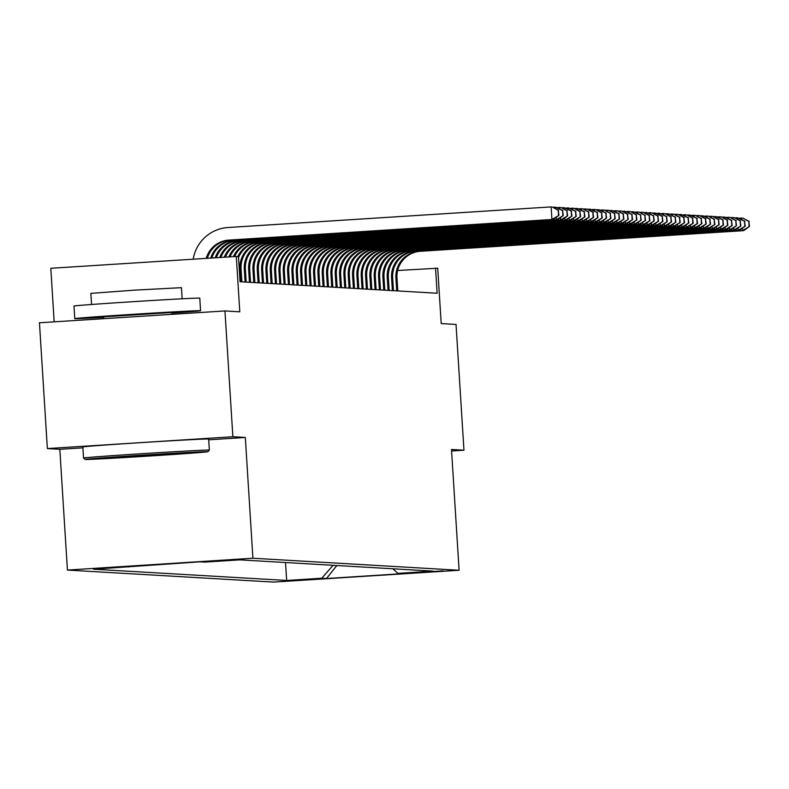 <?xml version="1.0" encoding="UTF-8"?>
<svg xmlns="http://www.w3.org/2000/svg" width="789" height="789" viewBox="0 0 789 789"><rect width="100%" height="100%" fill="white"/><g stroke="black" fill="none" stroke-linecap="round" stroke-linejoin="round"><path stroke-width="1.18" d="M443.093 570.861L410.951 572.893L443.093 570.861M67.42 570.072L273.596 582.095L459.099 570.26L252.914 558.237L67.42 570.072L59.816 449.306L82.894 447.836M208.7 439.808L245.32 437.471L232.863 436.741L47.36 448.576L59.816 449.306M47.36 448.576L39.45 322.78L224.954 310.945L239.787 311.813L236.305 256.455L50.802 268.29L54.175 321.843M451.594 451.012L463.952 450.223L456.032 324.427L441.199 323.559L437.717 268.211L397.646 270.499M232.863 436.741L224.954 310.945M236.305 256.455L238.465 256.583L240.053 281.742L437.136 293.242L435.548 268.082M211.787 561.226L243.88 559.302L211.787 561.196M392.764 568.78L397.952 573.366L433.043 571.128L239.856 559.865L204.765 562.103L200.002 561.817L93.467 569.204L286.654 580.467L321.744 578.229L333.096 565.299M397.952 573.366L402.715 573.642L326.508 578.515L321.744 578.229M245.32 437.471L252.914 558.237M463.952 450.223L451.495 449.493L459.099 570.26M129.1 566.344L128.558 566.966M285.519 562.527L286.654 580.467M326.508 578.515L336.814 565.516M206.225 258.378A25.209 25.12 93.3 0 1 228.8 240.103L551.925 219.48L551.136 206.905L228.011 227.518A37.813 37.675 -86.7 0 0 193.197 259.206M207.349 258.309A25.209 25.12 93.3 0 1 229.885 240.162L553.01 219.549L551.925 219.48L558.967 215.338L558.217 210.278L558.533 215.308M558.217 210.278L552.221 206.965L558.651 210.308M553.01 219.549L558.967 215.338M207.704 451.663A61.512 0.641 176.4 0 0 143.549 455.115A61.512 0.641 176.4 0 0 85.153 459.435A61.512 0.641 176.4 0 0 85.37 459.474A61.512 0.641 176.4 0 0 148.884 456.062A61.512 0.641 176.4 0 0 207.931 451.712A61.512 0.641 176.4 0 0 207.704 451.663M83.545 458.024A63.031 0.661 -3.6 0 1 83.535 458.014A63.031 0.661 -3.6 0 1 143.716 453.576A63.031 0.661 -3.6 0 1 209.115 450.055A63.031 0.661 -3.6 0 1 209.341 450.105L208.651 439.029A63.031 0.661 -3.6 0 0 208.414 438.99A63.031 0.661 -3.6 0 0 143.016 442.501A63.031 0.661 -3.6 0 0 82.845 446.949L83.535 458.014L85.153 459.435M177.121 453.616L115.845 457.492L177.121 453.616M103.487 317.375A63.031 0.661 -3.6 0 1 75.004 318.677A63.031 0.661 -3.6 0 1 74.768 318.628L73.979 306.053A63.031 0.661 -3.6 0 1 134.15 301.605A63.031 0.661 -3.6 0 1 199.548 298.094A63.031 0.661 -3.6 0 1 199.785 298.134L200.574 310.718A63.031 0.661 -3.6 0 1 171.923 313.075M74.768 318.628A63.031 0.661 -3.6 0 1 134.939 314.19A63.031 0.661 -3.6 0 1 200.347 310.679A63.031 0.661 -3.6 0 1 200.574 310.718M91.563 304.485L90.863 293.37L134.189 290.174L181.44 287.669L182.141 298.784M103.586 316.853L171.765 312.503L172.002 314.318M210.722 258.092A25.209 25.12 93.3 0 1 233.14 240.349L556.255 219.737L556.107 217.35M211.846 258.023A25.209 25.12 93.3 0 1 234.215 240.418L557.34 219.796L556.255 219.737L563.297 215.584L562.547 210.535L562.863 215.565M555.564 208.7L555.466 207.152L552.902 207.32M562.547 210.535L555.466 207.152L562.981 210.555M557.34 219.796L563.297 215.584M215.219 257.806A25.209 25.12 93.3 0 1 237.469 240.606L560.584 219.983L560.437 217.606M216.354 257.727A25.209 25.12 93.3 0 1 238.554 240.665L561.669 220.052L560.584 219.983L567.626 215.841L566.877 210.781L567.192 215.811M559.894 208.957L559.795 207.408L557.231 207.566M566.877 210.781L560.88 207.468L567.311 210.811M561.669 220.052L567.626 215.841M219.737 257.51A25.209 25.12 93.3 0 1 241.799 240.862L564.924 220.239L564.766 217.863M220.871 257.441A25.209 25.12 93.3 0 1 242.884 240.921L565.999 220.299L564.924 220.239L571.956 216.097L571.206 211.038L571.522 216.068M564.224 209.203L564.125 207.655L561.561 207.823M571.206 211.038L564.125 207.655L571.64 211.058M565.999 220.299L571.956 216.097M224.273 257.224A25.209 25.12 93.3 0 1 246.129 241.109L569.254 220.496L569.106 218.109M225.407 257.155A25.209 25.12 93.3 0 1 247.213 241.178L570.339 220.555L569.254 220.496L576.286 216.344L575.536 211.294L575.862 216.324M568.553 209.46L568.465 207.911L565.891 208.079M575.536 211.294L568.465 207.911L575.97 211.314M570.339 220.555L576.286 216.344M228.82 256.938A25.209 25.12 93.3 0 1 250.458 241.365L573.583 220.742L573.435 218.366M229.954 256.859A25.209 25.12 93.3 0 1 251.543 241.424L574.668 220.812L573.583 220.742L580.625 216.6L579.876 211.541L580.191 216.571M572.893 209.716L572.794 208.168L570.22 208.326M579.876 211.541L573.879 208.227L580.309 211.57M574.668 220.812L580.625 216.6M233.376 256.642A25.209 25.12 93.3 0 1 254.798 241.621L577.913 220.999L577.765 218.622M234.52 256.573A25.209 25.12 93.3 0 1 255.873 241.681L578.998 221.058L577.913 220.999L584.955 216.857L584.205 211.797L584.521 216.827M577.223 209.963L577.124 208.414L574.56 208.582M584.205 211.797L577.124 208.414L584.639 211.817M578.998 221.058L584.955 216.857M237.864 256.543A25.209 25.12 93.3 0 1 259.127 241.868L582.243 221.245L582.095 218.869M238.534 257.579A25.209 25.12 93.3 0 1 260.202 241.937L583.327 221.315L582.243 221.245L589.284 217.103L588.535 212.044L588.85 217.083M581.552 210.219L581.454 208.671L578.889 208.838M588.535 212.044L582.538 208.73L588.969 212.073M583.327 221.315L589.284 217.103M241.868 281.851L241.049 268.941A25.209 25.12 93.3 0 1 264.542 242.184L587.657 221.571L586.582 221.502L586.424 219.125M240.783 281.781L239.974 268.881A25.209 25.12 93.3 0 1 263.457 242.124L586.582 221.502L593.614 217.36L592.864 212.3L593.18 217.33M585.882 210.476L585.783 208.927L583.219 209.085M592.864 212.3L586.868 208.986L593.298 212.33M587.657 221.571L593.614 217.36M246.198 282.097L245.389 269.197A25.209 25.12 93.3 0 1 268.871 242.44L591.997 221.817L590.912 221.758L590.764 219.372M245.113 282.038L244.304 269.138A25.209 25.12 93.3 0 1 267.787 242.371L590.912 221.758L597.944 217.606L597.194 212.557L597.51 217.586M590.211 210.722L590.123 209.174L587.549 209.341M597.194 212.557L590.123 209.174L597.628 212.576M591.997 221.817L597.944 217.606M250.527 282.354L249.718 269.453A25.209 25.12 93.3 0 1 273.201 242.687L596.326 222.074L595.241 222.005L595.093 219.628M249.442 282.294L248.634 269.384A25.209 25.12 93.3 0 1 272.116 242.627L595.241 222.005L602.283 217.863L601.534 212.803L601.849 217.833M594.551 210.979L594.452 209.43L591.878 209.588M601.534 212.803L595.527 209.489L601.958 212.833M596.326 222.074L602.283 217.863M254.857 282.61L254.048 269.7A25.209 25.12 93.3 0 1 277.531 242.943L600.656 222.32L599.571 222.261L599.423 219.884M253.782 282.541L252.963 269.641A25.209 25.12 93.3 0 1 276.446 242.884L599.571 222.261L606.613 218.119L605.863 213.06L606.179 218.089M598.881 211.225L598.782 209.677L596.208 209.844M605.863 213.06L598.782 209.677L606.297 213.079M600.656 222.32L606.613 218.119M259.196 282.856L258.378 269.956A25.209 25.12 93.3 0 1 281.86 243.199L604.985 222.577L603.901 222.518L603.753 220.131M258.111 282.797L257.293 269.887A25.209 25.12 93.3 0 1 280.785 243.13L603.901 222.518L610.942 218.366L610.193 213.306L610.508 218.346M603.21 211.482L603.112 209.933L600.547 210.101M610.193 213.306L604.196 209.992L610.627 213.336M604.985 222.577L610.942 218.366M263.526 283.113L262.707 270.213A25.209 25.12 93.3 0 1 286.2 243.446L609.315 222.833L608.24 222.764L608.082 220.387M262.441 283.054L261.632 270.144A25.209 25.12 93.3 0 1 285.115 243.387L608.24 222.764L615.272 218.622L614.523 213.563L614.838 218.592M607.54 211.738L607.441 210.19L604.877 210.347M614.523 213.563L608.526 210.249L614.956 213.592M609.315 222.833L615.272 218.622M267.856 283.369L267.047 270.459A25.209 25.12 93.3 0 1 290.53 243.702L613.655 223.08L612.57 223.021L612.422 220.644M266.771 283.3L265.962 270.4A25.209 25.12 93.3 0 1 289.445 243.633L612.57 223.021L619.602 218.869L618.852 213.819L619.168 218.849M611.869 211.985L611.771 210.436L609.207 210.604M618.852 213.819L611.771 210.436L619.286 213.839M613.655 223.08L619.602 218.869M272.185 283.616L271.377 270.716A25.209 25.12 93.3 0 1 294.859 243.959L617.984 223.336L616.899 223.267L616.751 220.89M271.1 283.557L270.292 270.647A25.209 25.12 93.3 0 1 293.774 243.89L616.899 223.267L623.941 219.125L623.192 214.066L623.507 219.105M616.209 212.241L616.11 210.693L613.536 210.86M623.192 214.066L617.185 210.752L623.616 214.095M617.984 223.336L623.941 219.125M276.515 283.872L275.706 270.962A25.209 25.12 93.3 0 1 299.189 244.205L622.314 223.583L621.229 223.524L621.081 221.147M275.44 283.803L274.621 270.903A25.209 25.12 93.3 0 1 298.104 244.146L621.229 223.524L628.271 219.381L627.521 214.322L627.837 219.352M620.539 212.488L620.44 210.949L617.866 211.107M627.521 214.322L621.525 211.008L627.955 214.352M622.314 223.583L628.271 219.381M280.845 284.119L280.036 271.219A25.209 25.12 93.3 0 1 303.518 244.462L626.644 223.839L625.559 223.78L625.411 221.393M279.77 284.06L278.951 271.16A25.209 25.12 93.3 0 1 302.443 244.393L625.559 223.78L632.6 219.628L631.851 214.578L632.167 219.608M624.868 212.744L624.77 211.196L622.205 211.363M631.851 214.578L624.77 211.196L632.285 214.598M626.644 223.839L632.6 219.628M285.184 284.375L284.365 271.475A25.209 25.12 93.3 0 1 307.858 244.708L630.973 224.096L629.888 224.027L629.74 221.65M284.099 284.316L283.29 271.406A25.209 25.12 93.3 0 1 306.773 244.649L629.888 224.027L636.93 219.884L636.181 214.825L636.496 219.855M629.198 213L629.099 211.452L626.535 211.61M636.181 214.825L630.184 211.511L636.615 214.855M630.973 224.096L636.93 219.884M289.514 284.632L288.705 271.722A25.209 25.12 93.3 0 1 312.188 244.965L635.303 224.342L634.228 224.283L634.07 221.906M288.429 284.563L287.62 271.663A25.209 25.12 93.3 0 1 311.103 244.906L634.228 224.283L641.26 220.141L640.51 215.081L640.826 220.111M633.528 213.247L633.429 211.699L630.865 211.866M640.51 215.081L633.429 211.699L640.944 215.101M635.303 224.342L641.26 220.141M293.843 284.878L293.035 271.978A25.209 25.12 93.3 0 1 316.517 245.221L639.642 224.599L638.557 224.54L638.409 222.153M292.758 284.819L291.95 271.909A25.209 25.12 93.3 0 1 315.432 245.152L638.557 224.54L645.589 220.387L644.84 215.328L645.165 220.368M637.857 213.503L637.768 211.955L635.194 212.123M644.84 215.328L638.843 212.014L645.274 215.358M639.642 224.599L645.589 220.387M298.173 285.135L297.364 272.225A25.209 25.12 93.3 0 1 320.847 245.468L643.972 224.855L642.887 224.786L642.739 222.409M297.088 285.066L296.279 272.166A25.209 25.12 93.3 0 1 319.762 245.409L642.887 224.786L649.929 220.644L649.179 215.584L649.495 220.614M642.197 213.76L642.098 212.211L639.524 212.369M649.179 215.584L643.183 212.271L649.613 215.614M643.972 224.855L649.929 220.644M302.503 285.381L301.694 272.481A25.209 25.12 93.3 0 1 325.176 245.724L648.302 225.102L647.217 225.043L647.069 222.656M301.428 285.322L300.609 272.422A25.209 25.12 93.3 0 1 324.101 245.655L647.217 225.043L654.259 220.89L653.509 215.841L653.825 220.871M646.526 214.006L646.428 212.458L643.863 212.626M653.509 215.841L646.428 212.458L653.943 215.861M648.302 225.102L654.259 220.89M306.842 285.638L306.024 272.738A25.209 25.12 93.3 0 1 329.516 245.971L652.631 225.358L651.546 225.289L651.398 222.912M305.757 285.579L304.948 272.669A25.209 25.12 93.3 0 1 328.431 245.912L651.546 225.289L658.588 221.147L657.839 216.087L658.154 221.117M650.856 214.263L650.757 212.714L648.193 212.872M657.839 216.087L651.842 212.774L658.273 216.117M652.631 225.358L658.588 221.147M311.172 285.894L310.353 272.984A25.209 25.12 93.3 0 1 333.846 246.227L656.961 225.605L655.886 225.546L655.728 223.169M310.087 285.825L309.278 272.925A25.209 25.12 93.3 0 1 332.761 246.168L655.886 225.546L662.918 221.403L662.168 216.344L662.484 221.374M655.186 214.509L655.087 212.961L652.523 213.129M662.168 216.344L655.087 212.961L662.602 216.364M656.961 225.605L662.918 221.403M315.501 286.141L314.693 273.241A25.209 25.12 93.3 0 1 338.175 246.484L661.3 225.861L660.215 225.802L660.068 223.415M314.416 286.082L313.608 273.181A25.209 25.12 93.3 0 1 337.09 246.415L660.215 225.802L667.247 221.65L666.498 216.6L666.813 221.63M659.515 214.766L659.426 213.217L656.852 213.385M666.498 216.6L659.426 213.217L666.932 216.62M661.3 225.861L667.247 221.65M319.831 286.397L319.022 273.497A25.209 25.12 93.3 0 1 342.505 246.73L665.63 226.118L664.545 226.048L664.397 223.672M318.746 286.338L317.937 273.428A25.209 25.12 93.3 0 1 341.42 246.671L664.545 226.048L671.587 221.906L670.837 216.847L671.153 221.877M663.855 215.022L663.756 213.474L661.182 213.632M670.837 216.847L664.841 213.533L671.271 216.876M665.63 226.118L671.587 221.906M324.161 286.654L323.352 273.744A25.209 25.12 93.3 0 1 346.835 246.987L669.96 226.364L668.875 226.305L668.727 223.928M323.086 286.585L322.267 273.684A25.209 25.12 93.3 0 1 345.75 246.927L668.875 226.305L675.917 222.163L675.167 217.103L675.483 222.133M668.184 215.269L668.086 213.72L665.521 213.888M675.167 217.103L668.086 213.72L675.601 217.123M669.96 226.364L675.917 222.163M328.5 286.9L327.682 274A25.209 25.12 93.3 0 1 351.164 247.243L674.289 226.621L673.204 226.551L673.056 224.175M327.415 286.841L326.597 273.931A25.209 25.12 93.3 0 1 350.089 247.174L673.204 226.551L680.246 222.409L679.497 217.35L679.812 222.39M672.514 215.525L672.415 213.977L669.851 214.144M679.497 217.35L673.5 214.036L679.931 217.379M674.289 226.621L680.246 222.409M332.83 287.157L332.011 274.247A25.209 25.12 93.3 0 1 355.504 247.49L678.619 226.877L677.544 226.808L677.386 224.431M331.745 287.088L330.936 274.187A25.209 25.12 93.3 0 1 354.419 247.43L677.544 226.808L684.576 222.666L683.826 217.606L684.142 222.636M676.844 215.782L676.745 214.233L674.181 214.391M683.826 217.606L677.83 214.292L684.26 217.636M678.619 226.877L684.576 222.666M337.159 287.403L336.351 274.503A25.209 25.12 93.3 0 1 359.833 247.746L682.958 227.124L681.874 227.064L681.726 224.678M336.075 287.344L335.266 274.444A25.209 25.12 93.3 0 1 358.748 247.677L681.874 227.064L688.905 222.912L688.156 217.863L688.472 222.892M681.173 216.028L681.075 214.48L678.51 214.647M688.156 217.863L681.075 214.48L688.59 217.882M682.958 227.124L688.905 222.912M341.489 287.66L340.68 274.759A25.209 25.12 93.3 0 1 364.163 247.993L687.288 227.38L686.203 227.311L686.055 224.934M340.404 287.6L339.595 274.69A25.209 25.12 93.3 0 1 363.078 247.933L686.203 227.311L693.245 223.169L692.495 218.109L692.811 223.139M685.513 216.285L685.414 214.736L682.84 214.894M692.495 218.109L686.489 214.795L692.92 218.139M687.288 227.38L693.245 223.169M345.819 287.916L345.01 275.006A25.209 25.12 93.3 0 1 368.493 248.249L691.618 227.626L690.533 227.567L690.385 225.19M344.744 287.847L343.925 274.947A25.209 25.12 93.3 0 1 367.408 248.19L690.533 227.567L697.575 223.425L696.825 218.366L697.141 223.395M689.842 216.531L689.744 214.983L687.17 215.15M696.825 218.366L689.744 214.983L697.259 218.385M691.618 227.626L697.575 223.425M350.158 288.163L349.34 275.262A25.209 25.12 93.3 0 1 372.822 248.505L695.947 227.883L694.862 227.824L694.714 225.437M349.073 288.103L348.255 275.203A25.209 25.12 93.3 0 1 371.747 248.436L694.862 227.824L701.904 223.672L701.155 218.612L701.47 223.652M694.172 216.788L694.073 215.239L691.509 215.407M701.155 218.612L695.158 215.298L701.589 218.642M695.947 227.883L701.904 223.672M354.488 288.419L353.669 275.519A25.209 25.12 93.3 0 1 377.162 248.752L700.277 228.139L699.192 228.07L699.044 225.693M353.403 288.36L352.594 275.45A25.209 25.12 93.3 0 1 376.077 248.693L699.192 228.07L706.234 223.928L705.484 218.869L705.8 223.898M698.502 217.044L698.403 215.496L695.839 215.653M705.484 218.869L699.488 215.555L705.918 218.898M700.277 228.139L706.234 223.928M358.817 288.675L358.009 275.765A25.209 25.12 93.3 0 1 381.491 249.008L704.607 228.386L703.532 228.327L703.374 225.95M357.733 288.606L356.924 275.706A25.209 25.12 93.3 0 1 380.406 248.949L703.532 228.327L710.564 224.175L709.814 219.125L710.13 224.155M702.831 217.291L702.733 215.742L700.168 215.91M709.814 219.125L702.733 215.742L710.248 219.145M704.607 228.386L710.564 224.175M363.147 288.922L362.338 276.022A25.209 25.12 93.3 0 1 385.821 249.265L708.946 228.642L707.861 228.573L707.713 226.196M362.062 288.863L361.254 275.953A25.209 25.12 93.3 0 1 384.736 249.196L707.861 228.573L714.893 224.431L714.144 219.372L714.469 224.411M707.161 217.547L707.072 215.999L704.498 216.166M714.144 219.372L708.147 216.058L714.578 219.401M708.946 228.642L714.893 224.431M367.477 289.178L366.668 276.268A25.209 25.12 93.3 0 1 390.151 249.511L713.276 228.889L712.191 228.83L712.043 226.453M366.392 289.109L365.583 276.209A25.209 25.12 93.3 0 1 389.066 249.452L712.191 228.83L719.233 224.687L718.483 219.628L718.799 224.658M711.5 217.803L711.402 216.255L708.828 216.413M718.483 219.628L712.487 216.314L718.917 219.658M713.276 228.889L719.233 224.687M371.806 289.425L370.998 276.525A25.209 25.12 93.3 0 1 394.48 249.768L717.605 229.145L716.52 229.086L716.373 226.699M370.731 289.366L369.913 276.466A25.209 25.12 93.3 0 1 393.405 249.699L716.52 229.086L723.562 224.934L722.813 219.884L723.128 224.914M715.83 218.05L715.731 216.502L713.167 216.669M722.813 219.884L715.731 216.502L723.247 219.904M717.605 229.145L723.562 224.934M376.146 289.681L375.327 276.781A25.209 25.12 93.3 0 1 398.82 250.014L721.935 229.402L720.85 229.333L720.702 226.956M375.061 289.622L374.252 276.712A25.209 25.12 93.3 0 1 397.735 249.955L720.85 229.333L727.892 225.19L727.142 220.131L727.458 225.161M720.16 218.306L720.061 216.758L717.497 216.916M727.142 220.131L721.146 216.817L727.576 220.161M721.935 229.402L727.892 225.19M380.476 289.938L379.667 277.028A25.209 25.12 93.3 0 1 403.149 250.271L726.265 229.648L725.19 229.589L725.032 227.212M379.391 289.869L378.582 276.969A25.209 25.12 93.3 0 1 402.065 250.212L725.19 229.589L732.222 225.447L731.472 220.387L731.788 225.417M724.489 218.553L724.391 217.005L721.827 217.172M731.472 220.387L724.391 217.005L731.906 220.407M726.265 229.648L732.222 225.447M384.805 290.184L383.996 277.284A25.209 25.12 93.3 0 1 407.479 250.527L730.604 229.905L729.519 229.846L729.371 227.459M383.72 290.125L382.912 277.215A25.209 25.12 93.3 0 1 406.394 250.458L729.519 229.846L736.551 225.693L735.802 220.634L736.127 225.674M728.819 218.809L728.73 217.261L726.156 217.429M735.802 220.634L729.805 217.32L736.236 220.664M730.604 229.905L736.551 225.693M389.135 290.441L388.326 277.531A25.209 25.12 93.3 0 1 411.809 250.774L734.934 230.161L733.849 230.092L733.701 227.715M388.05 290.372L387.241 277.472A25.209 25.12 93.3 0 1 410.724 250.715L733.849 230.092L740.891 225.95L740.141 220.89L740.457 225.92M733.159 219.066L733.06 217.517L730.486 217.675M740.141 220.89L734.145 217.577L740.575 220.92M734.934 230.161L740.891 225.95M393.464 290.687L392.656 277.787A25.209 25.12 93.3 0 1 416.138 251.03L739.263 230.408L738.179 230.349L738.031 227.972M392.389 290.628L391.571 277.728A25.209 25.12 93.3 0 1 415.053 250.961L738.179 230.349L745.22 226.196L744.471 221.147L744.786 226.177M737.488 219.312L737.39 217.764L734.825 217.932M744.471 221.147L737.39 217.764L744.905 221.167M739.263 230.408L745.22 226.196M397.804 290.944L396.985 278.044A25.209 25.12 93.3 0 1 420.468 251.277L743.593 230.664L742.508 230.595L742.36 228.218M396.719 290.885L395.9 277.975A25.209 25.12 93.3 0 1 419.393 251.218L742.508 230.595L749.55 226.453L748.8 221.393L749.116 226.433M741.818 219.569L741.719 218.02L739.155 218.188M748.8 221.393L742.804 218.08L749.234 221.423M743.593 230.664L749.55 226.453M228.8 240.103L229.885 240.162M233.14 240.349L234.215 240.418M237.469 240.606L238.554 240.665M241.799 240.862L242.884 240.921M246.129 241.109L247.213 241.178M250.458 241.365L251.543 241.424M254.798 241.621L255.873 241.681M259.127 241.868L260.202 241.937M239.974 268.881L241.049 268.941M263.457 242.124L264.542 242.184M244.304 269.138L245.389 269.197M267.787 242.371L268.871 242.44M248.634 269.384L249.718 269.453M272.116 242.627L273.201 242.687M252.963 269.641L254.048 269.7M276.446 242.884L277.531 242.943M257.293 269.887L258.378 269.956M280.785 243.13L281.86 243.199M261.632 270.144L262.707 270.213M285.115 243.387L286.2 243.446M265.962 270.4L267.047 270.459M289.445 243.633L290.53 243.702M270.292 270.647L271.377 270.716M293.774 243.89L294.859 243.959M274.621 270.903L275.706 270.962M298.104 244.146L299.189 244.205M278.951 271.16L280.036 271.219M302.443 244.393L303.518 244.462M283.29 271.406L284.365 271.475M306.773 244.649L307.858 244.708M287.62 271.663L288.705 271.722M311.103 244.906L312.188 244.965M291.95 271.909L293.035 271.978M315.432 245.152L316.517 245.221M296.279 272.166L297.364 272.225M319.762 245.409L320.847 245.468M300.609 272.422L301.694 272.481M324.101 245.655L325.176 245.724M304.948 272.669L306.024 272.738M328.431 245.912L329.516 245.971M309.278 272.925L310.353 272.984M332.761 246.168L333.846 246.227M313.608 273.181L314.693 273.241M337.09 246.415L338.175 246.484M317.937 273.428L319.022 273.497M341.42 246.671L342.505 246.73M322.267 273.684L323.352 273.744M345.75 246.927L346.835 246.987M326.597 273.931L327.682 274M350.089 247.174L351.164 247.243M330.936 274.187L332.011 274.247M354.419 247.43L355.504 247.49M335.266 274.444L336.351 274.503M358.748 247.677L359.833 247.746M339.595 274.69L340.68 274.759M363.078 247.933L364.163 247.993M343.925 274.947L345.01 275.006M367.408 248.19L368.493 248.249M348.255 275.203L349.34 275.262M371.747 248.436L372.822 248.505M352.594 275.45L353.669 275.519M376.077 248.693L377.162 248.752M356.924 275.706L358.009 275.765M380.406 248.949L381.491 249.008M361.254 275.953L362.338 276.022M384.736 249.196L385.821 249.265M365.583 276.209L366.668 276.268M389.066 249.452L390.151 249.511M369.913 276.466L370.998 276.525M393.405 249.699L394.48 249.768M374.252 276.712L375.327 276.781M397.735 249.955L398.82 250.014M378.582 276.969L379.667 277.028M402.065 250.212L403.149 250.271M382.912 277.215L383.996 277.284M406.394 250.458L407.479 250.527M387.241 277.472L388.326 277.531M410.724 250.715L411.809 250.774M391.571 277.728L392.656 277.787M415.053 250.961L416.138 251.03M395.9 277.975L396.985 278.044M419.393 251.218L420.468 251.277M103.458 316.823L103.576 318.687M207.931 451.712L209.341 450.105"/></g></svg>
